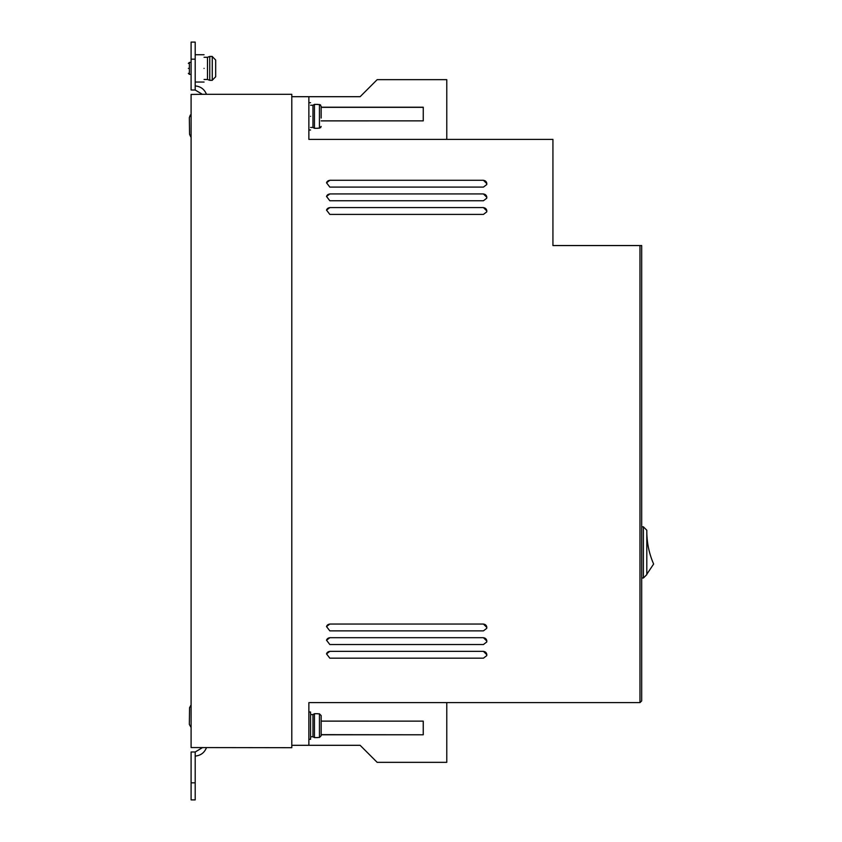 <?xml version="1.0" encoding="UTF-8"?>
<svg xmlns="http://www.w3.org/2000/svg" width="842" height="842" viewBox="0 0 842 842"><rect width="100%" height="100%" fill="white"/><g stroke="black" fill="none" stroke-linecap="round" stroke-linejoin="round"><path stroke-width="1.26" d="M310.572 736.75L312.961 736.75L312.961 714.563L314.445 713.711L314.445 737.603L317.739 737.603M310.572 127.437L312.961 127.437L312.961 105.25L314.445 104.397L314.445 128.289L317.739 128.289M188.366 68.381C188.366 62.508 188.366 62.508 188.366 68.381C188.366 62.508 188.366 62.508 188.366 68.381C188.366 74.264 188.366 74.264 188.366 68.381C188.366 74.264 188.366 74.264 188.366 68.381M204.069 79.474L207.49 79.474L207.49 57.288L209.742 56.435L209.742 80.327L212.268 80.327M317.739 128.173L319.444 128.173L321.16 126.437L320.581 127.731M215.678 76.748L215.678 60.024L212.268 56.561L212.268 80.211L215.678 76.748L215.678 70.086M308.867 739.308L310.572 739.308L310.572 712.006L308.867 712.006M310.572 116.343C310.572 133.962 310.572 133.962 310.572 116.343C310.572 98.735 310.572 98.735 310.572 116.343M204.069 68.381C204.069 86 204.069 86 204.069 68.381C204.069 50.773 204.069 50.773 204.069 68.381M317.739 737.476L319.444 737.476L319.444 713.827L321.16 715.563L321.16 735.75L319.444 737.476M446.776 702.617L446.776 762.347L377.174 762.347L360.134 745.307L291.795 745.307M202.364 94.304L191.102 94.441L191.102 747.559L291.795 747.696L291.795 94.304L202.364 94.304L195.197 90.01L195.197 42.1L191.102 42.1L191.102 59.172L195.197 59.172M446.776 139.383L446.776 79.653L377.174 79.653L360.134 96.693L291.795 96.693M308.867 745.307L308.867 702.617L639.973 702.617L641.688 700.912L641.688 245.559L552.931 245.559L552.931 139.383L308.867 139.383L308.867 96.693M483.434 658.181L486.729 655.644L486.844 654.76L483.434 651.35L329.822 651.35L326.528 653.876L329.822 658.181L483.434 658.181M483.434 630.868L486.729 628.342L486.844 627.458L483.434 624.038L329.822 624.038L326.528 626.574L329.822 630.868L483.434 630.868M483.434 214.405L486.729 211.879L486.844 210.995L483.434 207.574L329.822 207.574L326.528 210.111L329.822 214.405L483.434 214.405M483.434 200.754L486.729 198.217L486.844 197.333L483.434 193.923L329.822 193.923L326.528 196.449L329.822 200.754L483.434 200.754M483.434 187.092L486.729 184.566L486.844 183.682L483.434 180.272L329.822 180.272L326.528 182.798L329.822 187.092L483.434 187.092M639.973 245.559L639.973 702.617M483.434 644.519L486.729 641.993L486.844 641.109L483.434 637.699L329.822 637.699L326.528 640.225L329.822 644.519L483.434 644.519M321.16 721.12L423.263 721.131L423.263 734.782L321.16 734.782M321.16 120.88L423.263 120.869L423.263 107.218L321.16 107.218M329.822 651.35L483.434 651.35M486.708 655.697A3.41 3.41 15 0 0 483.403 651.455M329.79 651.455A3.41 3.41 15 0 0 326.517 653.929M329.822 624.038L483.434 624.038M486.708 628.395A3.41 3.41 15 0 0 483.403 624.143M329.79 624.143A3.41 3.41 15 0 0 326.517 626.616M329.822 207.574L483.434 207.574M486.708 211.942A3.41 3.41 15 0 0 483.403 207.711M329.79 207.711A3.41 3.41 15 0 0 326.517 210.174M329.822 193.923L483.434 193.923M486.708 198.291A3.41 3.41 15 0 0 483.403 194.06M329.79 194.06A3.41 3.41 15 0 0 326.517 196.523M329.822 180.272L483.434 180.272M486.708 184.64A3.41 3.41 15 0 0 483.403 180.409M329.79 180.409A3.41 3.41 15 0 0 326.517 182.861M329.822 637.699L483.434 637.699M486.708 642.046A3.41 3.41 15 0 0 483.403 637.804M329.79 637.804A3.41 3.41 15 0 0 326.517 640.278M321.16 734.645L423.263 734.782M423.231 734.645L423.231 721.131M206.458 747.696C204.395 752.769 200.638 755.558 195.197 756.084M195.197 85.916C200.638 86.442 204.395 89.231 206.458 94.304M423.263 107.218L423.231 120.869M321.16 107.355L423.231 107.355M202.364 747.696L195.197 751.99L195.197 799.9L191.102 799.9L191.102 751.99L195.197 751.99M195.197 90.01L191.102 90.01L191.102 59.172M641.688 526.818L643.393 526.818L643.393 578.022L641.688 578.022M643.393 578.022L646.803 574.612L646.803 530.228L643.393 526.818M317.739 713.827L319.444 713.827M321.16 118.048L321.16 106.25L319.444 104.524L317.739 104.524M319.444 128.173L319.444 104.524L320.581 104.955M646.814 574.265L653.634 564.035C649.119 553.647 646.845 542.795 646.803 531.47M646.803 530.576L646.803 531.291M321.16 723.952L321.16 715.563M321.16 735.75L321.16 727.362M321.16 114.638L321.16 106.25M190.303 115.112L189.345 117.575L190.513 114.912M191.102 137.151L189.555 134.288L190.787 136.92M189.345 117.575L189.555 134.288M191.102 704.859L189.555 707.712L189.345 724.425L191.102 727.499M189.429 717.773L189.345 724.425L189.429 717.773M215.678 60.024L215.678 66.676M189.471 714.363L189.555 707.712L189.471 714.363M188.366 63.434L189.397 62.413L189.397 74.359L191.102 74.359M195.197 782.828L191.102 782.828M310.572 129.994L308.867 129.994M204.069 82.042L195.197 82.042M310.572 102.692L308.867 102.692M312.961 714.563L310.572 714.563M204.069 54.73L195.197 54.73M312.961 105.25L310.572 105.25M312.961 736.75L314.445 737.603M312.961 127.437L314.445 128.289M317.739 713.711L314.445 713.711M189.397 62.413L191.102 62.413M207.49 57.288L204.069 57.288M317.739 104.397L314.445 104.397M189.397 74.359L188.366 73.338M207.49 79.474L209.742 80.327M212.268 56.435L209.742 56.435"/></g></svg>
